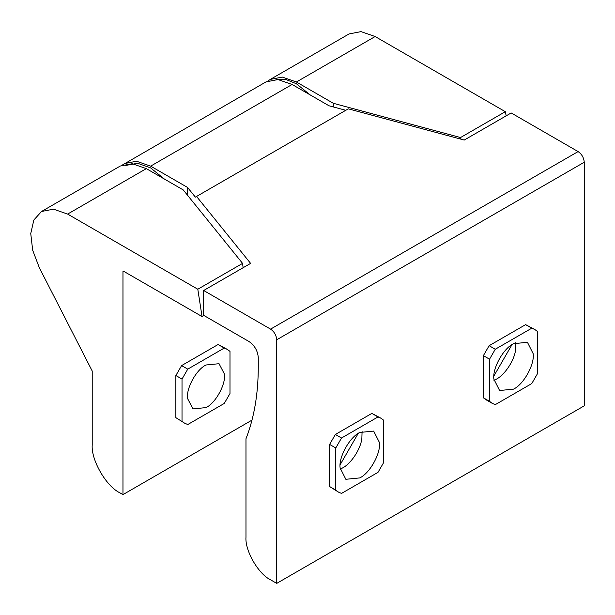 <?xml version="1.0" encoding="UTF-8"?>
<svg xmlns="http://www.w3.org/2000/svg" width="615" height="615" viewBox="0 0 615 615"><rect width="100%" height="100%" fill="white"/><g stroke="black" fill="none" stroke-linecap="round" stroke-linejoin="round"><path stroke-width="0.92" d="M515.847 342.509L515.624 349.612C514.432 360.59 504.531 375.112 496.297 379.201L493.976 380.378M511.988 344.646L493.899 375.973M362.081 431.276L361.866 438.38C360.674 449.365 350.773 463.879 342.54 467.969L340.218 469.153M358.222 433.414L340.141 464.74M513.517 343.685L527.439 342.309L533.167 353.687C534.781 364.203 523.796 384.321 513.517 389.141L499.603 390.517L493.876 379.14C492.254 368.631 503.247 348.505 513.517 343.685M359.76 432.46L373.674 431.084L379.409 442.454C381.023 452.971 370.03 473.096 359.76 477.916L345.845 479.293L340.118 467.915C338.496 457.399 349.489 437.28 359.76 432.46M345.784 110.293L329.01 105.78L292.11 84.47L277.988 79.558L266.011 81.887L122.493 164.951M196.546 196.454L348.305 108.84L464.24 140.051L511.188 112.952L578.1 151.582C581.805 154.173 583.858 157.724 584.25 162.237L584.25 405.831L276.727 583.374L276.727 339.78C276.343 335.275 274.29 331.723 270.577 329.125L203.665 290.495L250.613 263.389L196.546 196.454L195.37 197.131L187.552 187.444L150.644 166.142L136.522 161.23L124.553 163.559M187.552 195.263L187.552 187.444M203.665 290.495L203.665 315.349L249.052 341.556C254.618 345.446 257.693 350.773 258.277 357.538L258.277 366.771C258.239 393.954 254.141 417.946 245.977 438.749L245.977 537.21C244.878 550.633 258.408 574.064 270.577 579.822L276.727 583.374M495.275 349.251L531.767 328.187L534.827 329.502L537.51 331.5L537.51 373.636L531.767 383.576L495.275 404.647L492.215 403.325L489.532 401.334L489.532 359.198L495.275 349.251L489.125 345.699L483.382 355.647L483.382 397.782L486.065 399.773M489.532 359.198L483.382 355.647M531.767 328.187L525.617 324.635L489.125 345.699M525.617 324.635L534.827 329.502M489.532 401.334L483.382 397.782M383.745 420.268L383.745 462.403L378.002 472.351L341.517 493.415L338.45 492.1L335.775 490.101L335.775 447.966L341.517 438.026L378.002 416.955L381.069 418.277L383.745 420.268M341.517 438.026L335.367 434.474L371.852 413.403L381.069 418.277M378.002 416.955L371.852 413.403M335.775 447.966L329.625 444.414L335.367 434.474M335.775 490.101L329.625 486.55L329.625 444.414M338.45 492.1L329.625 486.55M164.359 179.034L150.644 167.918L137.629 163.267L125.645 165.443M187.606 398.589C185.891 388.788 196.223 369.577 206.002 364.995L219.048 363.703L224.398 374.005C226.112 383.814 215.773 403.025 206.002 407.607L192.956 408.898L187.606 398.589M202.051 316.548L197.799 289.235L67.619 214.082L53.497 209.169L41.52 211.491L33.84 220.024L30.75 233.546L32.672 250.213L39.345 267.756L92.219 371.037L92.219 444.891C90.982 459.989 106.203 486.35 119.894 492.83L122.969 494.606L122.969 271.607L123.584 271.246L202.051 316.548L203.896 315.487M197.799 289.235L242.571 263.389L183.247 189.935L146.339 168.625L132.217 163.721L120.248 166.042L41.52 211.491M243.117 267.717L242.571 263.389M123.584 271.246L122.969 271.607L123.584 271.246M122.969 494.606L251.996 420.114M184.692 423.212L175.867 417.662L175.867 375.527L181.61 365.587L218.094 344.515L227.312 349.389L229.987 351.38L229.987 393.515L224.244 403.463L187.76 424.535L184.692 423.212L175.867 417.662M182.017 421.214L182.017 379.078L175.867 375.527M182.017 379.078L187.76 369.138L224.244 348.067L218.094 344.515M224.244 348.067L227.312 349.389M187.76 369.138L181.61 365.587M310.129 94.871L296.415 83.763L286.144 79.589L276.081 79.45M506.176 115.843L505.315 111.692L460.543 137.545L333.315 103.289L296.415 81.987L282.293 77.075L270.316 79.404L268.255 80.796M505.315 111.692L375.135 36.531L361.013 31.626L349.043 33.948L270.316 79.404M460.543 137.545L461.035 139.19M333.315 106.933L333.315 103.289M150.644 166.142L292.11 84.47M270.577 329.125L578.1 151.582M276.727 339.78L584.25 162.237M67.619 214.082L146.339 168.625M296.415 81.987L375.135 36.531M486.058 399.773L492.208 403.325"/></g></svg>
